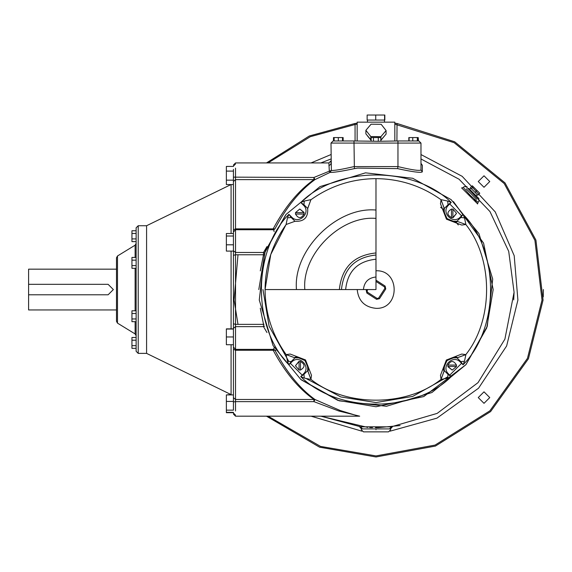 <?xml version="1.0" encoding="UTF-8"?>
<svg xmlns="http://www.w3.org/2000/svg" width="572" height="572" viewBox="0 0 572 572"><rect width="100%" height="100%" fill="white"/><g stroke="black" fill="none" stroke-linecap="round" stroke-linejoin="round"><path stroke-width="0.86" d="M116.495 309.945L28.6 309.945L28.6 269.169L116.495 269.169M28.6 284.327L108.122 284.327L113.356 289.561L108.122 294.787L28.6 294.787M116.495 289.561L116.495 321.35L117.489 323.13L117.489 255.984L116.495 257.772L116.495 289.561M136.122 289.561L136.122 351.294L138.217 353.382L138.217 225.733L136.122 227.82L136.122 289.561M136.122 268.311L131.939 268.311L131.939 257.436L136.122 257.436M136.122 260.16L131.939 260.16M136.122 265.594L131.939 265.594M136.122 238.91L131.939 238.91L131.939 241.634L136.122 241.634M136.122 230.759L131.939 230.759L131.939 238.91M136.122 233.476L131.939 233.476M136.122 337.487L131.939 337.487L131.939 348.355L136.122 348.355M136.122 340.204L131.939 340.204M136.122 345.638L131.939 345.638M136.122 310.803L131.939 310.803L131.939 321.678L136.122 321.678M136.122 313.52L131.939 313.52M136.122 318.954L131.939 318.954M138.217 353.382L146.582 353.382L146.582 225.733L138.217 225.733M233.433 169.355L233.433 180.759M233.433 397.64L235.521 399.471L235.521 350.257L233.433 349.249L233.433 344.73L226.369 344.73L226.369 328.879L233.433 328.879L233.433 323.773L233.433 409.759M274.117 347.497L273.781 349.363L235.521 349.363L233.433 347.14M233.433 177.148L313.921 177.477L314.929 179.622L330.065 172.386L329.308 171.178L313.921 177.477L313.921 179.644C298.42 190.669 284.842 207.078 273.18 228.857L274.946 228.907C286.372 207.121 299.699 190.69 314.929 179.622L235.521 179.644L233.433 181.474L233.433 323.773L235.521 324.36L235.521 168.132M233.433 231.975L235.521 229.751L273.781 229.751L274.117 231.624M233.433 394.916L226.369 394.916L226.369 401.437L233.433 401.437L233.433 410.145L226.369 410.145L226.369 412.691L233.433 412.691M233.433 180.159L233.433 184.549L226.369 184.549L226.369 180.159L233.433 180.159L233.433 171.1L226.369 171.1L226.369 180.159M226.369 244.809L233.433 244.809L233.433 251.101L226.369 251.101L226.369 233.512L233.433 233.512M226.369 401.437L226.369 410.145M233.433 412.341L226.369 412.341M231.024 394.566L226.369 394.916M233.433 166.431L226.369 166.431L226.369 171.1M233.433 236.014L226.369 236.014M233.433 329.043L226.369 329.043M233.433 336.965L226.369 336.965M266.967 246.553L263.506 252.481L264.636 253.017M264.05 254.869L263.506 254.762L260.296 270.885M260.289 308.208L263.506 324.36L264.05 324.245M264.636 326.097L263.506 326.633L266.967 332.546M273.781 349.363L274.946 350.207L273.18 350.257C284.842 372.043 298.42 388.445 313.921 399.471L314.929 399.492C299.699 388.424 286.372 371.993 274.946 350.207L275.783 350.329M358.708 416.18L340.211 410.517L314.929 399.492L313.921 401.637L338.867 411.018L359.695 416.18L235.521 416.18L233.433 414.092M330.995 158.973L320.828 162.934M514.078 292.242L513.713 299.892M400.093 425.554L378.049 427.656M377.413 427.67L375.439 427.67M372.479 427.627L369.662 427.527M367.817 427.434L320.828 416.18L360.696 426.826M391.277 426.826L437.172 413.384L478.013 382.654L504.883 339.182L514.078 292.242L508.715 251.365L489.968 211.554L459.08 179.236L420.978 158.973M389.561 428.907L391.262 426.826L360.703 426.826L362.412 428.907L389.561 428.907L390.633 428.764L392.178 426.719M326.026 162.934L325.404 162.934M380.816 140.977L380.816 137.573L378.299 137.573L378.299 141.291L354.011 140.977L354.011 143.071L397.962 143.071L397.962 140.977L418.883 140.977L420.978 143.071L420.978 169.955C419.505 171.049 411.833 169.927 397.962 166.595L397.597 168.633C412.476 171.9 420.713 172.987 422.308 171.886L422.343 165.301L421.164 164.135M262.977 289.561L269.119 326.29L288.774 361.418M290.376 363.327L302.488 375.396M449.478 375.396L461.826 363.048M461.826 216.066L449.478 203.718M233.433 165.022L235.521 162.934L328.9 162.934L329.308 171.178L331.367 170.456L330.065 172.386C333.426 172.608 341.527 171.357 354.375 168.633L357.65 168.089L397.597 168.633M325.404 416.18L326.026 416.18M461.776 188.016L477.527 203.768M328.9 165.751L330.995 164.128L330.995 161.919M420.978 143.071L397.962 143.071L397.962 166.595L354.011 166.595C342.035 169.369 334.484 170.656 331.367 170.456L330.995 143.071L354.011 143.071L354.375 168.633M274.946 228.907L273.781 229.751M354.011 140.977L333.083 140.977L330.995 143.071M397.962 140.977L378.299 141.291M418.211 140.977L418.211 137.573L408.83 137.573L408.83 140.977M417.324 140.977L417.324 137.573M412.762 140.977L412.762 137.573M409.094 140.977L409.094 137.573M418.475 140.977L418.211 137.573M334.134 140.977L334.134 137.573L333.483 137.573L333.483 140.977M343.15 140.977L343.15 137.573L334.134 137.573M342.499 140.977L342.499 137.573M338.317 140.977L338.317 137.573M378.299 137.573L371.156 137.573L371.156 140.977M373.473 141.227L373.473 137.573M394.823 140.977L394.823 122.143L357.15 122.143L357.15 140.977M394.823 124.145L454.161 142.7L504.211 183.555L534.92 240.39L542.02 300.043L527.477 358.322L489.861 410.846L435.07 445.08L375.983 455.927L320.513 446.403L268.075 416.18M266.473 416.18L319.612 447.197L375.983 456.971L435.442 446.06L490.576 411.611L528.428 358.758L543.064 300.107L535.921 240.083L505.019 182.89L454.654 141.777L397.047 123.473L396.911 140.977M397.047 123.473L394.823 123.209M268.075 162.934L310.296 136.708L355.062 124.51L354.926 123.473L309.352 135.972L266.473 162.934M355.062 140.977L355.062 124.51L357.15 124.145M357.15 123.209L354.926 123.473M484.005 175.783L489.761 181.538L484.005 187.287L478.249 181.538L484.005 175.783M489.761 397.583L484.005 403.332L478.249 397.583L484.005 391.827L489.761 397.583M543.236 296.911L543.4 289.561M384.441 136.036L380.816 140.405M371.156 140.405L367.517 135.936M371.156 140.111L365.887 133.862L365.887 130.309L371.085 124.188L381.181 124.303L386.086 130.552L380.888 136.672L370.792 136.551L365.887 130.309M386.086 130.552L386.086 134.098L380.816 140.226M380.888 140.226L380.888 136.672M370.792 140.104L370.792 136.551M420.978 169.955L422.308 171.886M392.471 426.683L390.633 428.764L390.633 429.765L388.538 431.86L363.427 431.86L361.34 429.765L361.332 428.764L362.412 428.907M468.761 188.417L478.864 198.52L478.864 201.48L478.085 202.259L470.22 195.324L463.284 187.459L461.554 187.973M470.849 188.217L469.705 189.361M471.357 188.724L470.363 187.723L472.315 185.771L479.772 193.229L477.82 195.181L471.357 188.724L473.316 186.772M475.089 192.449L477.041 190.497M306.814 378.914L340.805 396.947L375.983 402.559L412.712 396.425L447.847 376.769L412.712 396.425L375.983 402.559L340.805 396.947L306.814 378.914M367.489 120.049L367.489 122.143M384.834 120.049L367.138 120.049L367.138 115.029L384.834 115.029L384.834 120.049M384.591 120.049L384.591 115.029M375.74 120.049L375.74 115.029M301.28 379.851L337.787 400.35L375.983 406.749L423.773 396.56L465.923 364.693L487.265 326.312L492.707 279.093L478.95 233.598L451.122 199.621L412.741 178.278L365.522 172.837L320.02 186.594L286.05 214.421L264.707 252.803L259.266 300.021L273.023 345.517L300.851 379.493L339.232 400.836L386.45 406.277L431.946 392.521L465.923 364.693M466.058 364.528L486.722 327.906L493.178 289.561L483.583 243.121L453.446 201.616M285.664 214.893L265.186 251.387L258.794 289.561M447.912 366.466L456.47 366.466L452.195 370.098L447.912 366.466L447.912 365.065C450.765 360.346 453.617 360.346 456.47 365.065L456.47 366.466L452.195 370.098L447.976 366.788M299.077 361.483L299.077 370.041L295.445 365.765L299.077 361.483L300.479 361.483C305.198 364.335 305.198 367.188 300.479 370.041L299.077 370.041L295.445 365.765L298.756 361.547M304.054 212.648L295.502 212.648L299.778 209.016L304.054 212.648L304.054 214.057C301.201 218.769 298.355 218.769 295.502 214.057L295.502 212.648L299.778 209.016L303.989 212.334M452.895 217.632L452.895 209.073L456.527 213.349L452.895 217.632L451.487 217.632C446.775 214.779 446.775 211.926 451.487 209.073L452.895 209.073L456.527 213.349L453.21 217.567M447.912 365.065L456.47 365.065M300.479 361.483L300.479 370.041M304.054 214.057L295.502 214.057M451.487 217.632L451.487 209.073M441.062 199.742C421.585 185.879 399.892 178.843 375.983 178.643L375.983 270.77C400.207 269.741 400.207 309.373 375.983 308.344C364.657 307.15 358.394 300.886 357.2 289.561L265.072 289.561C265.272 313.463 272.308 335.156 286.172 354.633L290.183 354.039L305.512 359.931L311.504 375.332L310.911 379.372L307.679 370.649L310.911 379.372C345.481 407.092 406.492 407.092 441.062 379.372L444.294 370.649C443.729 361.561 447.99 357.3 457.071 357.865L465.894 354.611L456.971 357.836L460.789 361.604L463.077 364.807C499.713 327.935 499.713 251.179 463.077 214.307L460.789 217.51L464.485 217.853L463.077 214.307L460.331 217.053C453.024 225.01 440.533 212.519 448.491 205.212L448.033 204.747L451.236 202.467L447.69 201.058L448.033 204.747L444.294 208.465L441.033 199.649L444.294 208.465C443.729 217.553 447.99 221.814 457.071 221.25L456.971 221.278C457.557 222.773 454.247 221.864 447.039 218.554C443.672 211.318 442.749 207.993 444.265 208.573L441.062 199.742L440.469 203.782L446.46 219.183L461.79 225.075L465.801 224.481L456.971 221.278L465.894 224.51L456.971 221.278M447.69 201.058L441.033 199.649M465.801 354.633L461.761 354.039L446.36 360.031L440.469 375.361L441.062 379.372L444.265 370.542C442.771 371.128 443.672 367.817 446.989 360.61C454.225 357.243 457.55 356.32 456.971 357.836L465.801 354.633C493.522 320.063 493.522 259.052 465.801 224.481M366.595 289.561L357.2 289.561C358.394 300.886 364.657 307.15 375.983 308.344C400.207 309.373 400.207 269.741 375.983 270.77L375.983 281.417L375.983 280.173L385.128 286.079L385.75 288.974L379.465 298.706L376.569 299.328L366.838 293.036L366.216 290.14L367.095 290.712L367.846 289.561L366.595 289.561L366.216 290.14M379.465 298.706L378.585 298.134L377.141 298.448L378.585 298.134L384.87 288.402L384.563 286.958L375.983 281.417L375.983 289.561L367.846 289.561M363.427 289.561C364.228 281.989 368.411 277.799 375.983 276.998M345.638 289.561C347.569 271.257 357.686 261.147 375.983 259.216M375.983 210.038C336.643 206.478 292.907 250.214 296.46 289.561M304.833 289.561C301.651 254.354 340.783 215.222 375.983 218.404M375.983 255.026C355.162 257.221 343.65 268.733 341.455 289.561M286.172 224.481L294.995 221.278L286.079 224.51L270.756 254.519L265.072 289.561C265.272 265.651 272.308 243.958 286.172 224.481L294.995 221.278C303.975 221.786 308.215 217.546 307.707 208.573L310.911 199.742C330.387 185.879 352.08 178.843 375.983 178.643M307.679 208.465L310.932 199.649L307.679 208.465L303.939 204.747L304.283 201.058L300.736 202.467L303.939 204.747L303.475 205.212C311.433 212.519 298.949 225.01 291.641 217.053L288.896 214.307L287.48 217.853L291.177 217.51L288.896 214.307C252.259 251.179 252.259 327.935 288.896 364.807L291.177 361.604L287.48 361.261L288.896 364.807L291.641 362.069C298.949 354.111 311.433 366.595 303.475 373.902L300.736 376.648L304.283 378.063L303.939 374.367L300.736 376.648C337.609 413.284 414.364 413.284 451.236 376.648L448.033 374.367L447.69 378.063L451.236 376.648L448.491 373.902C440.533 366.595 453.024 354.111 460.331 362.069L463.077 364.807L464.485 361.261L460.789 361.604L460.331 362.069M291.641 217.053L291.177 217.51L294.995 221.278M376.569 299.328L377.141 298.448L367.41 292.156L367.095 290.712L367.41 292.156L366.838 293.036M460.331 217.053L460.789 217.51L456.849 221.307M465.894 224.51L464.485 217.853M287.48 217.853L286.079 224.51M310.932 199.649L304.283 201.058M286.172 354.633L294.995 357.836C294.416 356.342 297.726 357.25 304.933 360.56C308.301 367.796 309.223 371.128 307.707 370.542L310.911 379.372M291.641 362.069L291.177 361.604L294.995 357.836M294.895 357.865C303.982 357.3 308.244 361.561 307.679 370.649L303.939 374.367L303.475 373.902M304.283 378.063L310.932 379.465M286.079 354.611L287.48 361.261M441.062 379.372L444.272 370.57M464.485 361.261L465.894 354.611M448.491 373.902L448.033 374.367L444.294 370.649M441.033 379.465L447.69 378.063M135.121 268.311L135.121 310.803M135.121 321.678L135.121 333.941L117.489 323.13M117.489 255.984L135.121 245.181L135.121 257.436M231.081 251.101L231.081 328.879M231.081 344.73L231.081 394.594L231.631 394.916M231.081 184.549L231.081 233.512M233.433 229.865L235.521 228.857L273.18 228.857L273.18 229.908M233.433 250.786L235.521 252.481L263.506 252.481L263.506 254.762L235.521 254.762L233.433 255.341M233.433 328.328L235.521 326.633L235.521 324.36L263.506 324.36L263.506 326.633L235.521 326.633L235.521 350.257L273.18 350.257L273.18 349.206M233.433 401.966L235.521 401.637L235.521 399.471L313.921 399.471L313.921 401.637L235.521 401.637L235.521 410.982M330.995 154.554L311.054 162.934M238.002 254.762L234.07 300.05L238.002 324.36M311.054 416.18L361.869 431.159M390.104 431.159L436.937 418.146L478.542 388.209L506.642 345.946L517.903 300.05L514.199 255.705L495.216 211.883L462.183 176.333L420.978 154.554M421.185 164.25L420.978 163.349L422.343 165.301M375.983 429.765C394.873 429.765 394.873 429.765 375.983 429.765C357.092 429.765 357.092 429.765 375.983 429.765M466.237 188.853L476.69 199.306M448.491 205.212L451.236 202.467C414.364 165.83 337.609 165.83 300.736 202.467L303.475 205.212M375.983 252.938C353.896 255.262 341.691 267.474 339.36 289.561M384.563 286.958L385.128 286.079M384.87 288.402L385.75 288.974M458.286 224.939L455.491 221.536M444.008 210.046L440.597 207.257M135.121 333.941L136.122 335.721M135.121 245.181L136.122 243.393M146.582 225.733L231.081 184.52M146.582 353.382L231.081 394.594M235.521 164L233.433 166.087M235.521 415.122L233.433 413.027M328.9 162.934L330.995 160.839M361.34 428.764L359.502 426.691M390.633 429.765L388.538 431.86M478.085 202.259L477.57 203.982L474.217 199.27M463.284 187.459L464.064 186.679L467.024 186.679M477.327 194.687L476.183 195.838M384.484 120.049L384.484 122.143"/></g></svg>
